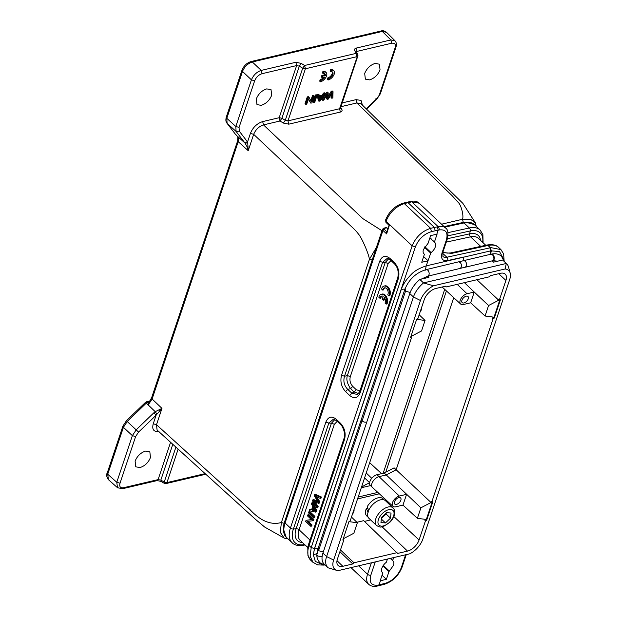 <?xml version="1.0" encoding="UTF-8"?>
<svg xmlns="http://www.w3.org/2000/svg" width="617" height="617" viewBox="0 0 617 617"><rect width="100%" height="100%" fill="white"/><g stroke="black" fill="none" stroke-linecap="round" stroke-linejoin="round"><path stroke-width="0.93" d="M379.093 296.415A6.039 3.864 76.8 0 1 381.275 294.27A6.039 3.864 76.8 0 1 385.725 297.317A6.039 3.864 76.8 0 1 386.119 304.104L385 303.055A4.219 2.699 -103.2 0 0 384.306 297.386L383.365 300.201L382.255 299.152L383.203 296.337A4.219 2.699 -103.2 0 0 381.676 296.052A4.219 2.699 -103.2 0 0 379.941 298.289L378.83 297.247L379.093 296.415M379.941 298.289L380.843 298.08A4.219 2.699 -103.2 0 1 382.147 296.006M383.365 300.201L384.268 299.985L384.838 298.289M386.119 304.104L387.029 303.896A6.039 3.864 76.8 0 0 386.628 297.109A6.039 3.864 76.8 0 0 382.178 294.054L381.275 294.27M381.846 288.201A6.039 3.864 76.8 0 1 384.029 286.064A6.039 3.864 76.8 0 1 388.479 289.111A6.039 3.864 76.8 0 1 388.88 295.898L387.754 294.841L388.008 294.209A4.219 2.699 -103.2 0 0 387.399 289.705A4.219 2.699 -103.2 0 0 384.43 287.846A4.219 2.699 -103.2 0 0 382.694 290.083L381.591 289.041L381.846 288.201M382.694 290.083L383.597 289.874A4.219 2.699 -103.2 0 1 384.9 287.8M388.88 295.898L389.782 295.682A6.039 3.864 76.8 0 0 389.381 288.903A6.039 3.864 76.8 0 0 384.931 285.848L384.029 286.064M331.321 70.323L330.828 71.78A4.226 2.337 -46.8 0 1 332.594 72.089A4.226 2.337 -46.8 0 1 332.285 75.621A4.226 2.337 -46.8 0 1 328.56 78.56L328.074 80.009A6.039 3.34 133.2 0 0 333.388 75.822A6.039 3.34 133.2 0 0 333.836 70.77A6.039 3.34 133.2 0 0 331.321 70.323L330.581 69.636L330.095 71.086L330.828 71.78M333.836 70.77L333.103 70.083A6.039 3.34 133.2 0 0 330.581 69.636M328.074 80.009L327.342 79.323L327.828 77.865L328.56 78.56M332.162 71.819A4.226 2.337 -46.8 0 1 331.306 75.305A4.226 2.337 -46.8 0 1 327.828 77.865M323.655 72.127L323.169 73.577A4.226 2.337 -46.8 0 1 324.935 73.886A4.226 2.337 -46.8 0 1 325.375 75.498L322.591 76.153L322.089 77.642L324.874 76.986A4.226 2.337 -46.8 0 1 320.902 80.357L320.416 81.814A6.039 3.34 133.2 0 0 325.73 77.619A6.039 3.34 133.2 0 0 326.177 72.567A6.039 3.34 133.2 0 0 323.655 72.127L322.922 71.433L322.436 72.891L323.169 73.577M326.177 72.567L325.444 71.88A6.039 3.34 133.2 0 0 322.922 71.433M320.416 81.814L319.683 81.12L320.169 79.67L320.902 80.357M323.485 77.318A4.226 2.337 -46.8 0 1 320.169 79.67M322.089 77.642L321.357 76.955L321.858 75.459L322.591 76.153M325.375 75.498L324.635 74.811L321.858 75.459M324.496 73.616A4.226 2.337 -46.8 0 1 324.635 74.811M332.848 97.987L333.041 91.694L331.985 91.941L328.097 98.35L328.198 92.835L327.203 93.067L322.791 100.347L323.832 100.108L327.396 93.892L327.172 99.322L328.421 99.029L332.216 92.758L331.784 98.234L332.848 97.987M331.784 98.234L331.051 97.548L331.29 94.324M327.172 99.322L326.439 98.627L326.47 95.527M322.791 100.347L322.059 99.661L326.47 92.38L327.203 93.067M328.198 92.835L327.465 92.141L326.47 92.38M331.985 91.941L331.252 91.254L328.136 96.368M333.041 91.694L332.308 91.007L331.252 91.254M320.717 97.154L319.907 98.311M320.639 99.005L319.791 100.401L319.513 97.44L322.167 96.815L320.639 99.005L319.907 98.319L319.652 98.697M320.084 100.987L325.36 93.499L324.257 93.761L322.714 96.013L319.436 96.784L319.213 94.941L318.033 95.219L318.966 101.25L320.084 100.987M318.966 101.25L318.233 100.556L317.3 94.532L318.033 95.219M319.213 94.941L318.48 94.254L317.3 94.532M322.714 96.013L321.981 95.326L318.704 96.09M324.257 93.761L323.524 93.067L321.981 95.326M325.36 93.499L324.619 92.812L323.524 93.067M314.763 102.237L317.03 95.458L315.997 95.697L313.729 102.476L314.763 102.237M313.729 102.476L312.996 101.79L315.264 95.01L315.997 95.697M317.03 95.458L316.297 94.763L315.264 95.01M311.917 102.908L314.184 96.129L313.189 96.36L311.408 101.689L309.078 97.324L308.022 97.571L305.754 104.35L306.742 104.119L308.523 98.797L310.852 103.155L311.917 102.908M310.852 103.155L308.384 99.214M305.754 104.35L305.022 103.664L307.289 96.884L308.022 97.571M309.078 97.324L308.346 96.638L307.289 96.884M313.189 96.36L312.457 95.666L310.675 100.995M314.184 96.129L313.451 95.434L312.457 95.666M320.508 497.217L314.631 494.618L314.254 495.752L318.087 502.022L312.896 499.809L312.534 500.881L316.899 508.007L317.269 506.889L313.436 501.004L318.472 503.302L318.92 501.96L315.164 495.837L320.123 498.359L320.508 497.217L321.411 497.009L315.534 494.41L314.631 494.618M320.123 498.359L321.025 498.15L321.411 497.009M318.912 501.968L319.814 501.76L316.737 496.67M318.472 503.302L319.375 503.086L319.822 501.752M317.269 506.889L318.171 506.68L315.071 501.891M316.899 508.007L317.801 507.791L318.171 506.68M312.896 499.809L313.798 499.6L317.57 501.205M314.786 510.344L313.12 509.897L313.675 508.246M312.217 510.105L313.174 507.259L315.194 510.969L312.217 510.105L313.12 509.897M315.927 510.907L311.87 502.863L311.477 504.035L312.726 506.418L311.546 509.927L309.672 509.441L309.248 510.706L315.526 512.102L315.927 510.907L316.829 510.699L312.773 502.647L311.87 502.863M315.526 512.102L316.428 511.886L316.829 510.699M309.672 509.441L311.685 509.519M314.014 516.614L308.886 511.786L308.515 512.897L313.644 517.717L314.014 516.614L314.925 516.398L309.788 511.57L308.886 511.786M313.644 517.717L314.547 517.509L314.925 516.398M312.996 519.668L307.86 514.84L307.505 515.905L311.539 519.699L306.032 520.308L305.654 521.45L310.783 526.278L311.138 525.214L307.112 521.419L312.618 520.802L312.996 519.668L313.899 519.452L308.77 514.632L307.86 514.84M312.618 520.802L313.521 520.594L313.899 519.452M311.138 525.214L312.04 524.998L308.014 521.211M310.783 526.278L311.685 526.062L312.04 524.998M306.032 520.308L311.431 519.599M385.471 522.931L390.507 518.149L391.047 513.028L386.535 512.688L381.491 517.462L380.959 522.584L385.471 522.931L381.329 519.036M376.555 525.499C381.406 528.283 381.221 526.563 383.627 526.409L390.276 521.913C394.656 517.069 395.806 512.634 393.731 508.616L385.478 500.734A12.078 6.671 133.2 0 0 372.784 504.505A12.078 6.671 133.2 0 0 368.472 517.81A12.078 6.671 133.2 0 0 368.927 518.334L376.555 525.499A12.078 6.671 -46.8 0 1 376.092 524.974A12.078 6.671 -46.8 0 1 380.404 511.678A12.078 6.671 -46.8 0 1 393.098 507.907A12.078 6.671 -46.8 0 1 393.561 508.431M383.836 516.167L386.111 514.015L386.219 512.989M386.111 514.015L390.507 518.149M381.391 518.488L383.35 516.63M381.445 517.948L383.597 516.406L385.802 513.383M446.415 290.931L385.756 472.221M370.516 485.594L361.284 487.762M368.688 510.706L367.262 506.634A11.831 6.54 -46.8 0 1 378.028 497.834A11.831 6.54 -46.8 0 1 382.964 498.706L384.345 500.001M368.125 517.247L366.753 515.943A11.831 6.54 -46.8 0 1 366.344 508.501L367.755 508.169M387.53 501.328L387.191 502.346M379.347 493.801L357.552 498.914M453.726 297.664L396.145 469.761L431.028 502.508L431.445 501.259L432.81 501.876L426.632 520.316L425.414 521.018L419.074 539.975A11.376 6.286 -46.8 0 1 407.521 551.097L397.61 553.426L363.729 520.671L356.881 522.275M370.64 519.938L364.47 521.388M361.963 420.894L364.076 422.074L362.017 420.894L361.724 418.789M382.972 565.943L388.965 571.581L386.389 579.301L382.039 575.214M424.519 247.294L430.728 253.124L426.208 265.881C419.244 268.21 414.269 271.064 411.284 274.434C406.333 279.401 403.001 284.375 401.305 289.365L314.454 548.914L313.343 554.868L315.326 561.431L322.637 564.586M427.851 260.968L421.735 262.24L424.319 254.528M424.241 254.104C423.046 253.171 422.776 251.643 423.447 249.515L428.075 243.299L430.658 235.586L437.06 234.182L434.484 241.895L431.005 239.034A7.851 4.334 -46.8 0 1 431.167 239.134A0.725 0.401 133.2 0 0 431.183 239.141L434.507 242.273A0.725 0.401 -46.8 0 1 434.484 241.895M462.966 261.076L463.699 257.065L447.649 260.559C442.466 261.184 440.584 258.646 442.011 252.962L446.407 239.836C448.266 232.401 445.79 229.115 438.98 229.979L435.201 230.789L434.414 227.465L437.384 226.84L438.155 230.164L436.813 234.175M435.201 230.789L431.422 231.645C423.979 234.005 418.642 239.064 415.403 246.815L314.454 548.528L313.343 554.868L317.292 553.449M393.646 557.591L392.728 560.359L390.561 558.323M388.965 571.581L393.515 565.295C394.186 563.174 393.947 561.663 392.79 560.776L393.052 560.992M386.389 579.301L380.149 580.867L382.733 573.154A0.725 0.401 -46.8 0 0 382.687 572.753L382.147 572.244M378.121 585.818L379.054 584.877L380.396 580.875M375.252 561.917L370.809 575.214C368.943 582.649 371.419 585.934 378.236 585.063L385.602 583.227C392.844 580.674 398.073 575.514 401.289 567.74L405.624 554.776M382.162 572.26L382.663 572.73A0.725 0.401 -46.8 0 1 382.687 572.753M382.663 572.73A7.851 4.334 -46.8 0 1 382.393 572.514A7.851 4.334 -46.8 0 1 381.9 568.172A7.851 4.334 -46.8 0 1 386.103 562.449A0.725 0.401 -46.8 0 0 386.489 561.925L387.453 559.048M410.598 201.458L411.778 201.844L408.061 202.685L434.414 227.465L430.62 228.329C422.059 231.09 415.912 236.928 412.171 245.851L311.215 547.564L310.12 556.133L312.95 562.28L317.678 564.879L324.072 565.11M323.3 551.976L318.557 550.688L318.195 548.582L314.454 548.914M401.305 289.365L405.153 289.011L405.516 291.193L410.166 292.466M381.931 584.183L381.021 585.117M431.892 501.675L493.106 318.727L492.659 318.31L493.885 317.608L494.325 318.025L493.106 318.727M476.895 279.732L498.713 300.209L488.579 305.523L485.07 316.02L493.076 317.069L492.659 318.31M397.024 552.67L353.988 562.781L352.762 563.961L342.851 566.29A11.376 6.286 -46.8 0 1 338.085 565.427A11.376 6.286 -46.8 0 1 337.391 559.164L343.738 540.214L342.821 540.014L348.991 521.566L350.209 520.864L411.423 337.915L410.506 337.715L416.676 319.274L417.894 318.573L424.241 299.615A11.376 6.286 -46.8 0 1 435.795 288.494L445.705 286.165L446.284 286.92L489.327 276.809L490.554 275.629L500.464 273.3A11.376 6.286 -46.8 0 1 505.176 274.11A11.376 6.286 -46.8 0 1 505.917 280.427L499.577 299.376L500.495 299.577L494.325 318.025M433.512 285.794A16.42 9.078 133.2 0 0 420.462 300.502L333.62 560.059A16.42 9.078 133.2 0 0 337.36 570.494A16.42 9.078 133.2 0 0 338.209 570.617L409.804 553.796A16.42 9.078 133.2 0 0 422.853 539.088L509.696 279.532A16.42 9.078 133.2 0 0 510.19 273.084A16.42 9.078 133.2 0 0 505.107 268.973L433.512 285.794L423.532 282.918A19.929 11.013 133.2 0 0 413.444 296.978L326.601 556.534A19.929 11.013 133.2 0 0 327.851 567.547A19.929 11.013 133.2 0 0 328.198 567.848L336.658 570.347M384.198 473.038L376.972 474.735L379.031 476.64L386.257 474.943L384.198 473.038L394.109 467.848L396.145 469.761L386.257 474.943L420.894 507.814L431.028 502.508M425.414 521.018L424.974 520.609L425.391 519.36L417.385 518.319L420.894 507.814M424.974 520.609L426.193 519.907L426.632 520.316M426.193 519.907L432.27 501.76M410.606 337.422L411.408 336.257L421.542 330.951L425.051 320.447L417.046 319.398L417.185 318.981M410.991 337.499L411.423 337.915M342.921 539.713L343.715 538.548L353.849 533.242L357.366 522.746L349.361 521.697L349.5 521.272M343.299 539.798L343.738 540.214M352.762 563.961L339.882 551.729M340.484 549.948L353.988 562.781M376.972 474.735A6.972 3.856 133.2 0 0 369.884 481.553A6.972 3.856 133.2 0 0 370.308 485.394L372.336 487.345A7.003 3.872 133.2 0 1 371.912 483.489A7.003 3.872 133.2 0 1 379.031 476.64L399.338 496.045L406.564 494.34L402.963 505.107L417.385 518.319M358.184 497.032L377.843 492.412M357.366 522.746L351.482 517.069M510.19 273.084L508.516 266.953A19.929 11.013 133.2 0 0 506.665 263.767A19.929 11.013 133.2 0 0 506.318 263.467L423.532 282.918L419.861 279.47A19.929 11.013 133.2 0 0 409.781 293.53L322.93 553.087A19.929 11.013 133.2 0 0 324.187 564.1L327.851 567.547M394.518 501.744A4.226 2.337 -46.8 0 1 397.356 498.251A4.226 2.337 -46.8 0 1 400.564 497.911A4.226 2.337 -46.8 0 1 400.842 500.256A4.226 2.337 -46.8 0 1 397.98 503.757A4.226 2.337 -46.8 0 1 394.772 504.066A4.226 2.337 -46.8 0 1 394.518 501.744M399.338 496.045A6.71 3.71 133.2 0 0 393.422 500.719A6.71 3.71 133.2 0 0 392.952 506.326A6.71 3.71 133.2 0 0 395.736 506.804L402.963 505.107M372.336 487.345A7.003 3.872 133.2 0 0 372.375 487.376L392.952 506.326M352.415 514.285A6.71 3.71 133.2 0 0 353.78 511.701A6.71 3.71 133.2 0 0 354.05 509.38M361.5 418.92L317.886 549.03M361.616 418.796L361.978 420.902L318.557 550.688M390.106 258.554L394.255 262.456C398.505 267.146 399.847 272.598 398.289 278.815L360.166 392.767C357.814 398.235 354.335 399.153 349.731 395.52L345.582 391.618C341.34 386.928 339.99 381.476 341.548 375.259L344.502 376.27L382.633 262.318L379.679 261.307C382.031 255.839 385.502 254.921 390.106 258.554L390.977 260.112M389.389 225.244L386.628 233.889L382.964 230.442L285.077 522.992A2.414 1.288 -161.5 0 1 284.591 521.797L283.835 524.543C282.948 531.345 283.92 535.726 286.751 537.677A26.57 14.685 -46.8 0 1 285.077 522.992L290.43 528.029L325.884 422.074C328.236 416.606 331.715 415.688 336.311 419.321L337.183 420.879M336.311 419.321L340.461 423.231C344.71 427.913 346.052 433.365 344.502 439.582L344.564 437.869M340.461 423.231L341.332 424.781M325.884 422.074L328.838 423.085L333.488 419.12M334.854 419.521L331.422 423.254L296.114 528.777L293.391 529.031L328.838 423.085L331.445 423.254M337.19 421.342L334.375 424.257L331.422 423.254M366.706 422.259L364.076 422.074M385.54 228.113L386.604 227.835L387.823 228.992M428.144 260.837L423.624 256.587M490.114 254.667L490.793 250.849L426.208 265.881L425.422 270.115M430.728 253.124A0.725 0.401 -46.8 0 1 431.113 252.592A7.851 4.334 -46.8 0 0 435.317 246.869A7.851 4.334 -46.8 0 0 434.823 242.535A7.851 4.334 -46.8 0 0 434.553 242.319A0.725 0.401 -46.8 0 1 434.53 242.296L431.152 239.126A0.725 0.401 133.2 0 1 431.106 238.725M408.061 202.685L404.32 203.595L403.125 203.217M504.128 260.767L503.611 253.872L500.911 249.607L490.985 247.633M503.356 258.739L499.515 251.512L490.8 250.857L489.921 247.872L446.862 257.235A9.664 5.337 -46.8 0 1 442.96 256.502L442.836 252.353L447.232 239.226C448.528 233.187 447.988 229.455 445.605 228.02A18.117 10.011 133.2 0 0 438.178 226.663L437.384 226.84M429.864 237.954L431.005 239.034M493.885 317.608L499.955 299.461M498.713 300.209L499.13 298.967L499.577 299.376M446.284 286.92L445.513 286.211M506.665 263.767L503.002 260.32A19.929 11.013 133.2 0 0 502.654 260.019L506.318 263.467L505.107 268.973M419.167 314.77L425.051 320.447M485.07 316.02L470.655 302.8L474.249 292.057L488.579 305.523M464.424 282.663L474.249 292.057M502.654 260.019L493.569 262.132L492.212 260.852M427.704 276.192L428.9 277.326L419.861 279.47M420.1 311.986A6.71 3.71 133.2 0 0 421.743 307.089M470.648 302.816L463.421 304.513A6.71 3.71 133.2 0 1 460.644 304.034L442.15 287.005M457.205 284.36L467.023 293.746L474.249 292.049M361.385 419.275L404.806 289.496C409.032 279.2 416.197 272.56 426.301 269.575L428.005 270.254C429.679 273.007 429.563 274.989 427.65 276.2L427.766 276.177M492.374 260.806L465.272 267.223M491.171 254.196L493.091 254.721C494.942 257.528 494.795 259.541 492.651 260.76L492.25 260.821C494.325 259.988 494.425 257.975 492.574 254.79L490.87 254.235M468.241 298.813A4.226 2.337 -46.8 0 1 465.388 302.315A4.226 2.337 -46.8 0 1 462.179 302.623A4.226 2.337 -46.8 0 1 461.917 300.294A4.226 2.337 -46.8 0 1 464.755 296.808A4.226 2.337 -46.8 0 1 467.964 296.469A4.226 2.337 -46.8 0 1 468.241 298.813M467.023 293.746A6.71 3.71 133.2 0 0 460.205 300.309A6.71 3.71 133.2 0 0 460.644 304.034M497.68 261.168L492.975 260.69M493.955 260.551L492.651 260.76M490.53 254.613L491.317 250.733L490.407 247.756L489.921 247.872M451.767 253.363L450.58 252.947L486.798 245.065A2.414 1.566 77.7 0 1 487.985 245.481L451.767 253.363L442.775 252.554M386.628 233.889L387.121 232.023M345.582 391.618L347.733 389.35C344.17 385.64 343.091 381.283 344.502 376.27L347.371 375.576L385.216 262.487L382.633 262.318L387.283 258.353M349.731 395.52L351.883 393.253L347.733 389.35L350.633 388.656M360.166 392.767L360.228 391.047M357.613 394.525L351.883 393.253L354.104 391.957L358.662 393.561M398.289 278.815L398.351 277.102M394.255 262.456L395.127 264.014M390.985 260.575L388.17 263.49L350.325 376.586L347.379 375.583C346.137 379.339 347.217 383.697 350.603 388.656L354.104 391.957L356.248 389.689L359.904 390.908M388.656 258.754L385.216 262.487L388.17 263.49M350.325 376.586C349.407 380.311 350.217 383.581 352.747 386.396L350.603 388.664M368.087 512.496L366.344 508.501M475.298 222.714L462.881 203.363L360.922 103.641L356.911 102.939L452.037 195.628L458.67 202.893C461.053 205.253 463.961 215.603 462.526 219.274L470.462 219.205L475.298 222.714L475.638 223.531M342.134 102.916L356.102 99.638L361.03 100.417L362.41 105.091M474.265 224.549L465.488 222.128M366.236 108.816L376.563 98.89L380.311 93.784M379.524 94.401L395.127 47.779C395.983 44.324 394.826 42.812 391.648 43.244L390.854 39.951L356.271 48.08M369.606 79.886L365.357 79.153L364.686 73.454C366.807 68.356 370.285 65.009 375.113 63.42L379.416 64.191L380.041 69.844C377.92 74.95 374.442 78.297 369.606 79.886M152.114 399.014L238.216 141.679L237.753 140.491L151.612 397.811L148.35 403.302L148.203 404.937L152.114 399.014L151.651 397.818M148.203 404.922L146.252 403.156L147.633 402.053L146.676 401.736M376.378 247.479L369.467 259.248C368.148 251.967 361.03 236.604 358.546 234.213C356.904 231.884 354.482 229.293 351.297 226.431L253.664 134.336L250.409 133.395C252.901 127.372 256.988 123.439 262.68 121.588L279.192 117.708L279.995 121.009L263.482 124.889C258.978 126.408 255.708 129.555 253.664 134.336L248.204 150.671L247.733 142.874L245.072 143.129L247.17 146.939L248.204 150.671L238.216 141.679C238.872 139.08 238.787 137.429 237.954 136.727L236.01 134.961L236.859 135.154M159.039 431.345C153.718 432.085 151.79 429.563 153.247 423.779L156.502 424.72L157.096 430.049L255.608 519.452L264.739 527.103L284.121 538.047L280.295 532.34L281.383 522.522C270.917 525.36 260.366 520.964 249.731 509.326L156.502 424.72L161.97 408.385L155.214 411.686L156.957 414.177L161.97 408.385L152.013 398.921M284.838 538.325L284.121 538.047M283.342 528.707L286.064 536.967M288.779 124.171L287.977 120.87L339.566 108.746L340.368 112.055L288.779 124.171L283.357 123.061L279.995 121.009L281.907 118.248L285.27 120.3L283.357 123.068M340.383 108.569L341.803 109.332C342.45 110.682 341.972 111.592 340.368 112.047M339.566 108.746L340.283 107.373M262.68 121.588L263.482 124.889L362.873 218.649L381.985 230.735M299.507 65.633L281.907 118.248L279.192 117.708L296.638 65.572L299.338 66.158L302.692 68.232L285.27 120.3L287.977 120.87L305.407 68.772L302.692 68.232L304.574 65.471M356.364 51.759L357.042 51.373L356.248 48.08C354.644 48.542 354.166 49.46 354.814 50.818L356.225 51.589M395.127 47.779L395.913 47.154M380.35 93.792L395.944 47.17C396.777 44.439 396.423 42.295 394.895 40.722L391.008 39.92M376.563 98.882L375.938 98.597M153.247 423.779L156.109 415.233L153.849 412.804L155.214 411.686L148.211 404.937M237.954 136.719L245.072 143.129L244.371 142.257L247.548 141.941L250.409 133.395M156.109 415.233L138.586 432.093L135.617 436.574L132.377 435.641L116.775 482.27L107.705 474.226L107.242 473.046M135.617 436.574L120.022 483.196C119.158 486.651 120.315 488.163 123.493 487.738L122.575 488.672M140.028 467.563L135.779 466.83L135.108 461.13C137.229 456.032 140.707 452.685 145.535 451.096L149.838 451.868L150.463 457.521C148.342 462.627 144.864 465.974 140.028 467.563M262.024 73.701L261.238 70.407L295.844 62.278L296.638 65.572L262.032 73.701C258.623 74.811 256.171 77.179 254.667 80.781L239.064 127.403L239.28 131.143L236.103 131.46L227.095 123.315L226.801 118.333L242.504 71.418C244.517 66.628 247.787 63.482 252.314 61.978L261.238 70.407C256.718 71.927 253.448 75.073 251.428 79.848L235.817 126.477L236.103 131.452L244.371 142.257M261.222 105.345L256.973 104.62L256.302 98.921C258.423 93.815 261.901 90.475 266.729 88.887L271.033 89.658L271.657 95.311C269.536 100.417 266.058 103.756 261.222 105.345M295.844 62.278L301.258 63.404L299.338 66.158M386.504 32.308L382.316 31.428L252.314 61.978L251.096 61.577M159.294 409.58L159.957 410.845M247.725 142.859L247.54 141.933L239.28 131.143M156.101 415.218L156.949 414.161M248.258 146.954L247.17 146.939M107.204 473.031C106.163 474.635 106.556 476.825 108.399 479.61L107.72 474.242L123.415 427.326L127.364 421.357L146.268 403.171L145.936 402.5M138.578 432.093L126.693 421.025M132.362 435.633L123.4 427.319L122.937 426.123M118.102 488.116L117.492 487.7L116.775 482.27L120.022 483.196M157.181 480.543L158.099 479.602L170.585 442.289M161.461 481.221L160.829 480.095L158.099 479.61L123.493 487.738M160.875 481.353L164.269 483.312A2.414 0.802 -59.9 0 1 164.23 482.062L166.945 482.602L205.122 473.632M239.064 127.403L235.817 126.477L226.794 118.317L226.323 117.137M226.879 123.084L235.841 134.791L227.087 123.307M356.217 53.34L356.21 53.355A2.414 1.735 -28.8 0 1 357.652 54.111L356.271 51.604M426.301 269.598L458.554 261.847L460.328 262.503C462.079 265.341 461.932 267.331 459.889 268.457L465.048 267.246C467.123 266.058 467.239 264.045 465.395 261.215L463.722 260.644L458.562 261.847M393.337 510.861A10.142 5.607 133.2 0 0 382.663 513.221A10.142 5.607 133.2 0 0 378.668 524.759A10.142 5.607 133.2 0 0 389.342 522.398A10.142 5.607 133.2 0 0 393.337 510.861M415.403 246.815L412.164 245.851L386.026 221.279L385.88 221.727L389.543 225.174M314.454 548.528L311.215 547.564L309.048 545.528A26.57 14.685 133.2 0 0 310.721 560.221L313.027 562.388M386.89 231.799L384.19 229.262A1.211 0.671 133.2 0 0 382.964 230.442A2.414 1.288 -161.5 0 1 382.478 229.254L284.591 521.797M390.252 558.393L392.751 560.737L390.252 558.393M389.35 571.057L383.334 565.396M385.602 583.227L384.707 584.152M401.289 567.74L402.045 567.131M375.198 562.087A2.414 1.288 -161.5 0 1 374.318 562.133M371.357 562.827L367.531 574.257A18.117 10.011 133.2 0 0 368.673 584.268C370.717 586.196 373.594 586.79 377.303 586.042L378.105 585.857M370.809 575.214A2.414 1.288 -161.5 0 1 367.531 574.257L358.577 565.835M378.236 585.063A2.414 1.558 77.2 0 1 377.303 586.042M407.521 551.097L382.108 526.81M393.854 516.576L419.074 539.975M336.998 560.699L342.851 566.29M333.62 560.059L326.601 556.534L322.93 553.087M420.462 300.502L413.444 296.978L409.781 293.53M322.105 556.627L317.562 556.04L316.891 554.567M341.548 375.259L379.679 261.307M344.502 439.582L309.048 545.528A2.414 1.288 -161.5 0 1 308.562 544.341L307.798 547.102L307.937 555.709L310.721 560.221M286.751 537.677L292.103 542.713A26.57 14.685 -46.8 0 1 290.43 528.029A2.414 1.288 18.5 0 0 293.391 529.031A24.549 13.566 -46.8 0 0 304.613 544.526M304.736 544.649A2.414 1.566 77.7 0 1 304.019 545.158C298.458 546.068 294.486 545.251 292.103 542.713M302.484 542.528A21.34 11.792 -46.8 0 1 296.114 528.777A2.414 1.288 18.5 0 1 299.068 529.779A19.32 10.682 133.2 0 0 300.286 540.461L307.729 547.456M334.375 424.257L299.068 529.779L309.996 540.052M387.237 228.313L386.597 227.835L384.36 228.359A1.211 0.771 76.8 0 0 383.759 228.151L386.003 227.627A1.211 1.211 0 0 1 387.106 227.92L387.923 228.691M389.211 225.46L385.957 222.39L385.548 220.084C389.034 211.531 394.895 205.893 403.117 203.178L410.583 201.427C414.262 200.672 417.138 201.265 419.213 203.201L411.778 201.844L438.178 226.663A2.414 1.558 -102.8 0 1 438.98 229.979M386.458 222.482L385.432 220.547M385.579 220.099L386.026 221.279C389.751 212.333 395.852 206.44 404.32 203.595L430.62 228.329L431.422 231.645M447.95 232.64L469.375 227.982L464.015 222.938L444.68 227.149M474.743 224.974A26.57 14.685 -46.8 0 0 464.015 222.938A2.414 1.566 -102.3 0 0 462.827 222.521C468.311 221.596 472.283 222.413 474.743 224.974L480.103 230.01A26.57 14.685 -46.8 0 0 469.375 227.982A2.414 1.566 -102.3 0 1 470.254 230.966A24.549 13.566 -46.8 0 1 482.679 242.381M384.19 229.262L384.36 228.359M447.649 260.559A2.414 1.566 -102.3 0 0 446.862 257.235L442.59 253.225M442.011 252.962A2.414 1.288 18.5 0 0 442.836 252.353M446.407 239.836A2.414 1.288 18.5 0 0 447.232 239.226M431.113 252.592L424.889 246.738M505.917 280.427L498.69 273.717M362.094 420.971L405.516 291.193M486.798 245.065C492.358 244.155 496.33 244.972 498.713 247.51A26.57 14.685 133.2 0 0 487.985 245.481L490.407 247.756M448.004 235.802L470.254 230.966L469.676 233.851L447.394 238.702M352.747 386.396L356.248 389.689M446.261 242.119L470.555 236.835L480.712 246.391M485.772 245.288L478.352 238.309A19.32 10.682 133.2 0 0 470.555 236.835A2.414 1.566 -102.3 0 1 469.676 233.851A21.34 11.792 -46.8 0 1 480.558 240.383M356.102 99.638L356.904 102.939L340.869 106.71M441.548 224.202L462.526 219.274L463.328 222.575M391.648 43.244L357.042 51.373L356.703 52.383M148.35 403.302L147.417 402.454M147.633 402.053L149.623 401.59M444.703 289.35L383.157 473.278M369.568 483.126A16.937 9.363 133.2 0 0 361.338 487.6M284.638 523.463L281.383 522.522L369.475 259.248L372.73 260.189M340.669 107.304L341.803 109.332M178.136 449.145L166.945 482.602L166.019 483.543M369.676 462.696L381.553 473.655M371.75 478.298L366.228 472.992M369.606 482.718L364.585 477.897M390.854 39.951L382.301 31.421L381.105 31.027M301.258 63.404L304.621 65.479L356.21 53.355L354.814 50.818M132.37 435.641L136.326 429.671L153.849 412.804M172.806 444.309L160.829 480.095L164.23 482.062L175.914 447.124M304.621 65.479L305.407 68.772L356.996 56.648L356.21 53.355M357.706 55.306L339.389 109.271M254.667 80.781L251.42 79.848L242.489 71.41L242.026 70.215M378.128 585.857L381.005 585.155M381.028 585.147L384.715 584.191C392.813 581.361 398.597 575.676 402.083 567.139L406.264 554.629M368.673 584.268L350.973 567.625M337.36 570.494L336.489 570.316M317.894 549.03L316.876 554.567C316.606 557.352 317.655 560.113 320.03 562.843L325.606 565.442M305.045 544.934L304.019 545.158M340.615 424.558C341.679 424.373 346.523 434.484 344.016 438.394L308.562 544.341M333.465 419.12L336.466 420.663L340.607 424.55M444.093 226.601L462.827 222.521M424.265 254.127L423.74 253.626M445.605 228.02L419.213 203.201M460.112 268.426L427.797 276.169M421.156 279.162L427.72 276.192M491.348 254.135C495.436 253.217 498.821 253.926 501.513 256.279L504.305 261.554M450.58 252.947L447.202 253.101L442.883 252.206M498.713 247.51L501.019 249.684M386.628 232.563L389.126 225.105M390.26 259.888L394.41 263.791C397.741 267.169 398.875 271.781 397.803 277.627L359.68 391.571L357.598 394.541M390.26 259.896L387.252 258.353M383.759 228.151L382.478 229.254M483.096 242.766L482.88 234.522L480.103 230.01M476.278 226.416L475.283 222.722M237.715 140.475L237.8 136.565M288.116 538.965L284.182 538.063M340.337 108.546L357.821 56.039A2.414 2.414 0 0 0 357.652 54.111M376.779 99.244L380.342 93.807M376.771 99.244L366.529 109.101M146.676 401.721L150.07 400.927M236.08 135.038L237.892 136.681M394.988 40.761L386.443 32.246M145.55 402.315L126.485 420.663L122.906 426.108L107.211 473.023M117.485 487.7L108.43 479.679M157.188 480.574L122.582 488.71M157.15 480.581L160.898 481.368M164.269 483.312A2.414 2.414 0 0 0 166.027 483.574L205.785 474.234M117.554 487.715L122.567 488.71M241.987 70.207L226.292 117.114C225.591 119.852 225.783 121.834 226.855 123.053M381.09 30.997L251.088 61.538C246.808 62.911 243.777 65.803 241.995 70.199M386.481 32.331C384.476 30.827 382.687 30.38 381.098 30.989M146.715 401.721L145.558 402.315M491.456 254.111L490.985 254.189M490.87 254.219L463.722 260.636"/></g></svg>
